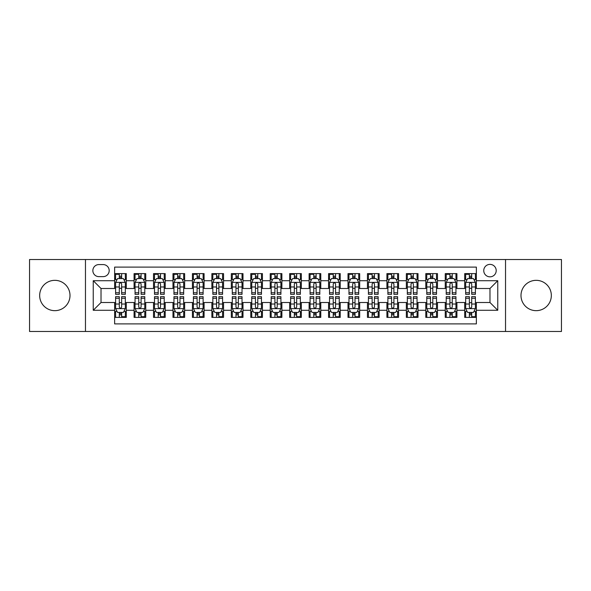 <?xml version="1.0" encoding="UTF-8"?>
<svg xmlns="http://www.w3.org/2000/svg" width="591" height="591" viewBox="0 0 591 591"><rect width="100%" height="100%" fill="white"/><g stroke="black" fill="none" stroke-linecap="round" stroke-linejoin="round"><path stroke-width="0.89" d="M536.17 280.333A15.167 15.167 0 0 0 520.996 295.5A15.167 15.167 0 0 0 536.17 310.667A15.167 15.167 0 0 0 551.337 295.5A15.167 15.167 0 0 0 536.17 280.333M54.83 280.333A15.167 15.167 0 0 0 39.663 295.5A15.167 15.167 0 0 0 54.83 310.667A15.167 15.167 0 0 0 70.004 295.5A15.167 15.167 0 0 0 54.83 280.333M489.976 264.384A6.22 6.22 0 0 0 483.756 270.604A6.22 6.22 0 0 0 489.976 276.832A6.22 6.22 0 0 0 496.204 270.604A6.22 6.22 0 0 0 489.976 264.384M505.534 331.477L561.45 331.477L561.45 259.523L505.534 259.523L505.534 331.477L85.466 331.477L85.466 259.523L29.55 259.523L29.55 331.477L85.466 331.477M476.368 273.618L464.696 273.618L464.696 280.718L456.917 280.718L456.917 288.497L464.696 288.497L464.696 280.718M456.917 280.718L456.917 273.618L445.252 273.618L445.252 280.718L437.473 280.718L437.473 288.497L445.252 288.497L445.252 280.718M437.473 280.718L437.473 273.618L425.801 273.618L425.801 280.718L418.022 280.718L418.022 288.497L425.801 288.497L425.801 280.718M418.022 280.718L418.022 273.618L406.349 273.618L406.349 280.718L398.57 280.718L398.57 288.497L406.349 288.497L406.349 280.718M398.57 280.718L398.57 273.618L386.906 273.618L386.906 280.718L379.127 280.718L379.127 288.497L386.906 288.497L386.906 280.718M379.127 280.718L379.127 273.618L367.454 273.618L367.454 280.718L359.675 280.718L359.675 288.497L367.454 288.497L367.454 280.718M359.675 280.718L359.675 273.618L348.01 273.618L348.01 280.718L340.231 280.718L340.231 288.497L348.01 288.497L348.01 280.718M340.231 280.718L340.231 273.618L328.559 273.618L328.559 280.718L320.78 280.718L320.78 288.497L328.559 288.497L328.559 280.718M320.78 280.718L320.78 273.618L309.115 273.618L309.115 280.718L301.336 280.718L301.336 288.497L309.115 288.497L309.115 280.718M301.336 280.718L301.336 273.618L289.664 273.618L289.664 280.718L281.885 280.718L281.885 288.497L289.664 288.497L289.664 280.718M281.885 280.718L281.885 273.618L270.22 273.618L270.22 280.718L262.441 280.718L262.441 288.497L270.22 288.497L270.22 280.718M262.441 280.718L262.441 273.618L250.769 273.618L250.769 280.718L242.99 280.718L242.99 288.497L250.769 288.497L250.769 280.718M242.99 280.718L242.99 273.618L231.325 273.618L231.325 280.718L223.546 280.718L223.546 288.497L231.325 288.497L231.325 280.718M223.546 280.718L223.546 273.618L211.874 273.618L211.874 280.718L204.094 280.718L204.094 288.497L211.874 288.497L211.874 280.718M204.094 280.718L204.094 273.618L192.43 273.618L192.43 280.718L184.651 280.718L184.651 288.497L192.43 288.497L192.43 280.718M184.651 280.718L184.651 273.618L172.978 273.618L172.978 280.718L165.199 280.718L165.199 288.497L172.978 288.497L172.978 280.718M165.199 280.718L165.199 273.618L153.527 273.618L153.527 280.718L145.748 280.718L145.748 288.497L153.527 288.497L153.527 280.718M145.748 280.718L145.748 273.618L134.083 273.618L134.083 288.497L126.304 288.497L126.304 273.618L114.632 273.618M114.632 317.382L126.304 317.382L126.304 302.503L134.083 302.503L134.083 317.382L145.748 317.382L145.748 302.503L153.527 302.503L153.527 310.282L145.748 310.282M153.527 310.282L153.527 317.382L165.199 317.382L165.199 302.503L172.978 302.503L172.978 310.282L165.199 310.282M172.978 310.282L172.978 317.382L184.651 317.382L184.651 302.503L192.43 302.503L192.43 310.282L184.651 310.282M192.43 310.282L192.43 317.382L204.094 317.382L204.094 302.503L211.874 302.503L211.874 310.282L204.094 310.282M211.874 310.282L211.874 317.382L223.546 317.382L223.546 302.503L231.325 302.503L231.325 310.282L223.546 310.282M231.325 310.282L231.325 317.382L242.99 317.382L242.99 302.503L250.769 302.503L250.769 310.282L242.99 310.282M250.769 310.282L250.769 317.382L262.441 317.382L262.441 302.503L270.22 302.503L270.22 310.282L262.441 310.282M270.22 310.282L270.22 317.382L281.885 317.382L281.885 302.503L289.664 302.503L289.664 310.282L281.885 310.282M289.664 310.282L289.664 317.382L301.336 317.382L301.336 302.503L309.115 302.503L309.115 310.282L301.336 310.282M309.115 310.282L309.115 317.382L320.78 317.382L320.78 302.503L328.559 302.503L328.559 310.282L320.78 310.282M328.559 310.282L328.559 317.382L340.231 317.382L340.231 302.503L348.01 302.503L348.01 310.282L340.231 310.282M348.01 310.282L348.01 317.382L359.675 317.382L359.675 302.503L367.454 302.503L367.454 310.282L359.675 310.282M367.454 310.282L367.454 317.382L379.127 317.382L379.127 302.503L386.906 302.503L386.906 310.282L379.127 310.282M386.906 310.282L386.906 317.382L398.57 317.382L398.57 302.503L406.349 302.503L406.349 310.282L398.57 310.282M406.349 310.282L406.349 317.382L418.022 317.382L418.022 302.503L425.801 302.503L425.801 310.282L418.022 310.282M425.801 310.282L425.801 317.382L437.473 317.382L437.473 302.503L445.252 302.503L445.252 310.282L437.473 310.282M445.252 310.282L445.252 317.382L456.917 317.382L456.917 302.503L464.696 302.503L464.696 310.282L456.917 310.282M98.882 276.632L103.159 276.632A6.028 6.028 0 0 0 109.187 270.604A6.028 6.028 0 0 0 103.159 264.576L98.882 264.576A6.028 6.028 0 0 0 92.853 270.604A6.028 6.028 0 0 0 98.882 276.632M505.534 259.523L85.466 259.523M476.368 280.718L476.368 267.102L114.632 267.102L114.632 288.497L101.024 288.497L101.024 302.503L114.632 302.503L114.632 323.898L476.368 323.898L476.368 302.503L489.976 302.503L489.976 288.497L476.368 288.497L476.368 280.718L497.755 280.718L497.755 310.282L476.368 310.282M114.632 310.282L93.245 310.282L93.245 280.718L114.632 280.718M464.696 310.282L464.696 317.382L476.368 317.382M114.632 278.487L115.607 278.487M119.301 278.487L121.635 278.487M125.329 278.487L126.304 278.487M114.632 288.305L115.607 288.305M119.301 288.305L121.635 288.305M125.329 288.305L126.304 288.305M114.632 302.695L115.607 302.695M119.301 302.695L121.635 302.695M125.329 302.695L126.304 302.695M114.632 312.513L115.607 312.513M119.301 312.513L121.635 312.513M125.329 312.513L126.304 312.513M134.083 288.305L135.058 288.305M138.752 288.305L141.086 288.305M144.78 288.305L145.748 288.305M134.083 278.487L135.058 278.487M138.752 278.487L141.086 278.487M144.78 278.487L145.748 278.487M134.083 302.695L135.058 302.695M138.752 302.695L141.086 302.695M144.78 302.695L145.748 302.695M134.083 312.513L135.058 312.513M138.752 312.513L141.086 312.513M144.78 312.513L145.748 312.513M153.527 302.695L154.502 302.695M158.196 302.695L160.53 302.695M164.224 302.695L165.199 302.695M153.527 312.513L154.502 312.513M158.196 312.513L160.53 312.513M164.224 312.513L165.199 312.513M153.527 278.487L154.502 278.487M158.196 278.487L160.53 278.487M164.224 278.487L165.199 278.487M153.527 288.305L154.502 288.305M158.196 288.305L160.53 288.305M164.224 288.305L165.199 288.305M172.978 302.695L173.953 302.695M177.647 302.695L179.982 302.695M183.675 302.695L184.651 302.695M172.978 312.513L173.953 312.513M177.647 312.513L179.982 312.513M183.675 312.513L184.651 312.513M172.978 278.487L173.953 278.487M177.647 278.487L179.982 278.487M183.675 278.487L184.651 278.487M172.978 288.305L173.953 288.305M177.647 288.305L179.982 288.305M183.675 288.305L184.651 288.305M192.43 302.695L193.397 302.695M197.091 302.695L199.426 302.695M203.119 302.695L204.094 302.695M192.43 312.513L193.397 312.513M197.091 312.513L199.426 312.513M203.119 312.513L204.094 312.513M192.43 278.487L193.397 278.487M197.091 278.487L199.426 278.487M203.119 278.487L204.094 278.487M192.43 288.305L193.397 288.305M197.091 288.305L199.426 288.305M203.119 288.305L204.094 288.305M211.874 302.695L212.849 302.695M216.542 302.695L218.877 302.695M222.571 302.695L223.546 302.695M211.874 312.513L212.849 312.513M216.542 312.513L218.877 312.513M222.571 312.513L223.546 312.513M211.874 278.487L212.849 278.487M216.542 278.487L218.877 278.487M222.571 278.487L223.546 278.487M211.874 288.305L212.849 288.305M216.542 288.305L218.877 288.305M222.571 288.305L223.546 288.305M231.325 302.695L232.293 302.695M235.986 302.695L238.321 302.695M242.022 302.695L242.99 302.695M231.325 312.513L232.293 312.513M235.986 312.513L238.321 312.513M242.022 312.513L242.99 312.513M231.325 278.487L232.293 278.487M235.986 278.487L238.321 278.487M242.022 278.487L242.99 278.487M231.325 288.305L232.293 288.305M235.986 288.305L238.321 288.305M242.022 288.305L242.99 288.305M250.769 302.695L251.744 302.695M255.438 302.695L257.772 302.695M261.466 302.695L262.441 302.695M250.769 312.513L251.744 312.513M255.438 312.513L257.772 312.513M261.466 312.513L262.441 312.513M250.769 278.487L251.744 278.487M255.438 278.487L257.772 278.487M261.466 278.487L262.441 278.487M250.769 288.305L251.744 288.305M255.438 288.305L257.772 288.305M261.466 288.305L262.441 288.305M270.22 302.695L271.188 302.695M274.889 302.695L277.216 302.695M280.917 302.695L281.885 302.695M270.22 312.513L271.188 312.513M274.889 312.513L277.216 312.513M280.917 312.513L281.885 312.513M270.22 278.487L271.188 278.487M274.889 278.487L277.216 278.487M280.917 278.487L281.885 278.487M270.22 288.305L271.188 288.305M274.889 288.305L277.216 288.305M280.917 288.305L281.885 288.305M289.664 302.695L290.639 302.695M294.333 302.695L296.667 302.695M300.361 302.695L301.336 302.695M289.664 312.513L290.639 312.513M294.333 312.513L296.667 312.513M300.361 312.513L301.336 312.513M289.664 278.487L290.639 278.487M294.333 278.487L296.667 278.487M300.361 278.487L301.336 278.487M289.664 288.305L290.639 288.305M294.333 288.305L296.667 288.305M300.361 288.305L301.336 288.305M309.115 302.695L310.083 302.695M313.784 302.695L316.111 302.695M319.812 302.695L320.78 302.695M309.115 312.513L310.083 312.513M313.784 312.513L316.111 312.513M319.812 312.513L320.78 312.513M309.115 278.487L310.083 278.487M313.784 278.487L316.111 278.487M319.812 278.487L320.78 278.487M309.115 288.305L310.083 288.305M313.784 288.305L316.111 288.305M319.812 288.305L320.78 288.305M328.559 302.695L329.534 302.695M333.228 302.695L335.562 302.695M339.256 302.695L340.231 302.695M328.559 312.513L329.534 312.513M333.228 312.513L335.562 312.513M339.256 312.513L340.231 312.513M328.559 278.487L329.534 278.487M333.228 278.487L335.562 278.487M339.256 278.487L340.231 278.487M328.559 288.305L329.534 288.305M333.228 288.305L335.562 288.305M339.256 288.305L340.231 288.305M348.01 302.695L348.978 302.695M352.679 302.695L355.014 302.695M358.707 302.695L359.675 302.695M348.01 312.513L348.978 312.513M352.679 312.513L355.014 312.513M358.707 312.513L359.675 312.513M348.01 278.487L348.978 278.487M352.679 278.487L355.014 278.487M358.707 278.487L359.675 278.487M348.01 288.305L348.978 288.305M352.679 288.305L355.014 288.305M358.707 288.305L359.675 288.305M367.454 302.695L368.429 302.695M372.123 302.695L374.458 302.695M378.151 302.695L379.127 302.695M367.454 312.513L368.429 312.513M372.123 312.513L374.458 312.513M378.151 312.513L379.127 312.513M367.454 278.487L368.429 278.487M372.123 278.487L374.458 278.487M378.151 278.487L379.127 278.487M367.454 288.305L368.429 288.305M372.123 288.305L374.458 288.305M378.151 288.305L379.127 288.305M386.906 302.695L387.881 302.695M391.574 302.695L393.909 302.695M397.603 302.695L398.57 302.695M386.906 312.513L387.881 312.513M391.574 312.513L393.909 312.513M397.603 312.513L398.57 312.513M386.906 278.487L387.881 278.487M391.574 278.487L393.909 278.487M397.603 278.487L398.57 278.487M386.906 288.305L387.881 288.305M391.574 288.305L393.909 288.305M397.603 288.305L398.57 288.305M406.349 302.695L407.325 302.695M411.018 302.695L413.353 302.695M417.047 302.695L418.022 302.695M406.349 312.513L407.325 312.513M411.018 312.513L413.353 312.513M417.047 312.513L418.022 312.513M406.349 278.487L407.325 278.487M411.018 278.487L413.353 278.487M417.047 278.487L418.022 278.487M406.349 288.305L407.325 288.305M411.018 288.305L413.353 288.305M417.047 288.305L418.022 288.305M425.801 302.695L426.776 302.695M430.47 302.695L432.804 302.695M436.498 302.695L437.473 302.695M425.801 312.513L426.776 312.513M430.47 312.513L432.804 312.513M436.498 312.513L437.473 312.513M425.801 278.487L426.776 278.487M430.47 278.487L432.804 278.487M436.498 278.487L437.473 278.487M425.801 288.305L426.776 288.305M430.47 288.305L432.804 288.305M436.498 288.305L437.473 288.305M445.252 302.695L446.22 302.695M449.914 302.695L452.248 302.695M455.942 302.695L456.917 302.695M445.252 312.513L446.22 312.513M449.914 312.513L452.248 312.513M455.942 312.513L456.917 312.513M445.252 278.487L446.22 278.487M449.914 278.487L452.248 278.487M455.942 278.487L456.917 278.487M445.252 288.305L446.22 288.305M449.914 288.305L452.248 288.305M455.942 288.305L456.917 288.305M464.696 302.695L465.671 302.695M469.365 302.695L471.699 302.695M475.393 302.695L476.368 302.695M464.696 312.513L465.671 312.513M469.365 312.513L471.699 312.513M475.393 312.513L476.368 312.513M464.696 278.487L465.671 278.487M469.365 278.487L471.699 278.487M475.393 278.487L476.368 278.487M464.696 288.305L465.671 288.305M469.365 288.305L471.699 288.305M475.393 288.305L476.368 288.305M101.024 288.497L93.245 280.718M101.024 302.503L93.245 310.282M497.755 280.718L489.976 288.497M497.755 310.282L489.976 302.503M121.635 273.618L121.635 278.583L121.635 276.152L119.301 276.152M125.329 292.752L121.635 292.752L121.635 294.333L125.329 294.333L125.329 282.468L123.386 278.583L117.55 278.583L115.607 282.468L115.607 294.333L119.301 294.333L119.301 292.752L115.607 292.752M117.018 279.654L115.607 279.654L115.607 273.618M115.607 279.691L115.607 276.152M125.329 279.691L125.329 276.152M123.918 279.654L125.329 279.654L125.329 273.618M119.301 278.583L119.301 273.618M121.635 292.752L121.635 283.931C120.859 282.432 120.084 282.432 119.301 283.931L119.301 290.491M115.607 286.975L119.301 286.975L119.301 292.752M116.08 274.305L119.301 274.305M119.301 317.382L119.301 312.417L119.301 314.848L121.635 314.848M115.607 298.248L119.301 298.248L119.301 296.667L115.607 296.667L115.607 308.532L117.55 312.417L123.386 312.417L125.329 308.532L125.329 296.667L121.635 296.667L121.635 298.248L125.329 298.248M123.918 311.346L125.329 311.346L125.329 317.382M125.329 311.309L125.329 314.848M115.607 311.309L115.607 314.848M117.018 311.346L115.607 311.346L115.607 317.382M121.635 312.417L121.635 317.382M119.301 298.248L119.301 307.069C120.076 308.568 120.859 308.568 121.635 307.069L121.635 300.509M125.329 304.025L121.635 304.025L121.635 298.248M124.864 316.695L121.635 316.695M141.086 273.618L141.086 278.583L141.086 276.152L138.752 276.152M144.78 292.752L141.086 292.752L141.086 294.333L144.78 294.333L144.78 282.468L142.837 278.583L137.001 278.583L135.058 282.468L135.058 294.333L138.752 294.333L138.752 292.752L135.058 292.752M136.462 279.654L135.058 279.654L135.058 273.618M135.058 279.691L135.058 276.152M144.78 279.691L144.78 276.152M143.369 279.654L144.78 279.654L144.78 273.618M138.752 278.583L138.752 273.618M141.086 292.752L141.086 283.931C140.303 282.432 139.528 282.432 138.752 283.931L138.752 290.491M135.058 286.975L138.752 286.975L138.752 292.752M135.524 274.305L138.752 274.305M160.53 273.618L160.53 278.583L160.53 276.152L158.196 276.152M164.224 292.752L160.53 292.752L160.53 294.333L164.224 294.333L164.224 282.468L162.281 278.583L156.445 278.583L154.502 282.468L154.502 294.333L158.196 294.333L158.196 292.752L154.502 292.752M155.913 279.654L154.502 279.654L154.502 273.618M154.502 279.691L154.502 276.152M164.224 279.691L164.224 276.152M162.821 279.654L164.224 279.654L164.224 273.618M158.196 278.583L158.196 273.618M160.53 292.752L160.53 283.931C159.755 282.432 158.979 282.432 158.196 283.931L158.196 290.491M154.502 286.975L158.196 286.975L158.196 292.752M154.975 274.305L158.196 274.305M179.982 273.618L179.982 278.583L179.982 276.152L177.647 276.152M183.675 292.752L179.982 292.752L179.982 294.333L183.675 294.333L183.675 282.468L181.733 278.583L175.896 278.583L173.953 282.468L173.953 294.333L177.647 294.333L177.647 292.752L173.953 292.752M175.357 279.654L173.953 279.654L173.953 273.618M173.953 279.691L173.953 276.152M183.675 279.691L183.675 276.152M182.264 279.654L183.675 279.654L183.675 273.618M177.647 278.583L177.647 273.618M179.982 292.752L179.982 283.931C179.206 282.432 178.423 282.432 177.647 283.931L177.647 290.491M173.953 286.975L177.647 286.975L177.647 292.752M174.419 274.305L177.647 274.305M199.426 273.618L199.426 278.583L199.426 276.152L197.091 276.152M203.119 292.752L199.426 292.752L199.426 294.333L203.119 294.333L203.119 282.468L201.176 278.583L195.34 278.583L193.397 282.468L193.397 294.333L197.091 294.333L197.091 292.752L193.397 292.752M194.808 279.654L193.397 279.654L193.397 273.618M193.397 279.691L193.397 276.152M203.119 279.691L203.119 276.152M201.716 279.654L203.119 279.654L203.119 273.618M197.091 278.583L197.091 273.618M199.426 292.752L199.426 283.931C198.65 282.432 197.874 282.432 197.091 283.931L197.091 290.491M193.397 286.975L197.091 286.975L197.091 292.752M193.87 274.305L197.091 274.305M138.752 317.382L138.752 312.417L138.752 314.848L141.086 314.848M135.058 298.248L138.752 298.248L138.752 296.667L135.058 296.667L135.058 308.532L137.001 312.417L142.837 312.417L144.78 308.532L144.78 296.667L141.086 296.667L141.086 298.248L144.78 298.248M143.369 311.346L144.78 311.346L144.78 317.382M144.78 311.309L144.78 314.848M135.058 311.309L135.058 314.848M136.462 311.346L135.058 311.346L135.058 317.382M141.086 312.417L141.086 317.382M138.752 298.248L138.752 307.069C139.528 308.568 140.303 308.568 141.086 307.069L141.086 300.509M144.78 304.025L141.086 304.025L141.086 298.248M144.307 316.695L141.086 316.695M158.196 317.382L158.196 312.417L158.196 314.848L160.53 314.848M154.502 298.248L158.196 298.248L158.196 296.667L154.502 296.667L154.502 308.532L156.445 312.417L162.281 312.417L164.224 308.532L164.224 296.667L160.53 296.667L160.53 298.248L164.224 298.248M162.821 311.346L164.224 311.346L164.224 317.382M164.224 311.309L164.224 314.848M154.502 311.309L154.502 314.848M155.913 311.346L154.502 311.346L154.502 317.382M160.53 312.417L160.53 317.382M158.196 298.248L158.196 307.069C158.972 308.568 159.755 308.568 160.53 307.069L160.53 300.509M164.224 304.025L160.53 304.025L160.53 298.248M163.759 316.695L160.53 316.695M177.647 317.382L177.647 312.417L177.647 314.848L179.982 314.848M173.953 298.248L177.647 298.248L177.647 296.667L173.953 296.667L173.953 308.532L175.896 312.417L181.733 312.417L183.675 308.532L183.675 296.667L179.982 296.667L179.982 298.248L183.675 298.248M182.264 311.346L183.675 311.346L183.675 317.382M183.675 311.309L183.675 314.848M173.953 311.309L173.953 314.848M175.357 311.346L173.953 311.346L173.953 317.382M179.982 312.417L179.982 317.382M177.647 298.248L177.647 307.069C178.423 308.568 179.199 308.568 179.982 307.069L179.982 300.509M183.675 304.025L179.982 304.025L179.982 298.248M183.203 316.695L179.982 316.695M197.091 317.382L197.091 312.417L197.091 314.848L199.426 314.848M193.397 298.248L197.091 298.248L197.091 296.667L193.397 296.667L193.397 308.532L195.34 312.417L201.176 312.417L203.119 308.532L203.119 296.667L199.426 296.667L199.426 298.248L203.119 298.248M201.716 311.346L203.119 311.346L203.119 317.382M203.119 311.309L203.119 314.848M193.397 311.309L193.397 314.848M194.808 311.346L193.397 311.346L193.397 317.382M199.426 312.417L199.426 317.382M197.091 298.248L197.091 307.069C197.874 308.568 198.65 308.568 199.426 307.069L199.426 300.509M203.119 304.025L199.426 304.025L199.426 298.248M202.654 316.695L199.426 316.695M218.877 273.618L218.877 278.583L218.877 276.152L216.542 276.152M222.571 292.752L218.877 292.752L218.877 294.333L222.571 294.333L222.571 282.468L220.628 278.583L214.792 278.583L212.849 282.468L212.849 294.333L216.542 294.333L216.542 292.752L212.849 292.752M214.26 279.654L212.849 279.654L212.849 273.618M212.849 279.691L212.849 276.152M222.571 279.691L222.571 276.152M221.16 279.654L222.571 279.654L222.571 273.618M216.542 278.583L216.542 273.618M218.877 292.752L218.877 283.931C218.101 282.432 217.318 282.432 216.542 283.931L216.542 290.491M212.849 286.975L216.542 286.975L216.542 292.752M213.314 274.305L216.542 274.305M216.542 317.382L216.542 312.417L216.542 314.848L218.877 314.848M212.849 298.248L216.542 298.248L216.542 296.667L212.849 296.667L212.849 308.532L214.792 312.417L220.628 312.417L222.571 308.532L222.571 296.667L218.877 296.667L218.877 298.248L222.571 298.248M221.16 311.346L222.571 311.346L222.571 317.382M222.571 311.309L222.571 314.848M212.849 311.309L212.849 314.848M214.26 311.346L212.849 311.346L212.849 317.382M218.877 312.417L218.877 317.382M216.542 298.248L216.542 307.069C217.318 308.568 218.094 308.568 218.877 307.069L218.877 300.509M222.571 304.025L218.877 304.025L218.877 298.248M222.098 316.695L218.877 316.695M238.321 273.618L238.321 278.583L238.321 276.152L235.986 276.152M242.022 292.752L238.321 292.752L238.321 294.333L242.022 294.333L242.022 282.468L240.072 278.583L234.235 278.583L232.293 282.468L232.293 294.333L235.986 294.333L235.986 292.752L232.293 292.752M233.704 279.654L232.293 279.654L232.293 273.618M232.293 279.691L232.293 276.152M242.022 279.691L242.022 276.152M240.611 279.654L242.022 279.654L242.022 273.618M235.986 278.583L235.986 273.618M238.321 292.752L238.321 283.931C237.545 282.432 236.769 282.432 235.986 283.931L235.986 290.491M232.293 286.975L235.986 286.975L235.986 292.752M232.765 274.305L235.986 274.305M235.986 317.382L235.986 312.417L235.986 314.848L238.321 314.848M232.293 298.248L235.986 298.248L235.986 296.667L232.293 296.667L232.293 308.532L234.235 312.417L240.072 312.417L242.022 308.532L242.022 296.667L238.321 296.667L238.321 298.248L242.022 298.248M240.611 311.346L242.022 311.346L242.022 317.382M242.022 311.309L242.022 314.848M232.293 311.309L232.293 314.848M233.704 311.346L232.293 311.346L232.293 317.382M238.321 312.417L238.321 317.382M235.986 298.248L235.986 307.069C236.769 308.568 237.545 308.568 238.321 307.069L238.321 300.509M242.022 304.025L238.321 304.025L238.321 298.248M241.549 316.695L238.321 316.695M257.772 273.618L257.772 278.583L257.772 276.152L255.438 276.152M261.466 292.752L257.772 292.752L257.772 294.333L261.466 294.333L261.466 282.468L259.523 278.583L253.687 278.583L251.744 282.468L251.744 294.333L255.438 294.333L255.438 292.752L251.744 292.752M253.155 279.654L251.744 279.654L251.744 273.618M251.744 279.691L251.744 276.152M261.466 279.691L261.466 276.152M260.055 279.654L261.466 279.654L261.466 273.618M255.438 278.583L255.438 273.618M257.772 292.752L257.772 283.931C256.996 282.432 256.213 282.432 255.438 283.931L255.438 290.491M251.744 286.975L255.438 286.975L255.438 292.752M252.209 274.305L255.438 274.305M255.438 317.382L255.438 312.417L255.438 314.848L257.772 314.848M251.744 298.248L255.438 298.248L255.438 296.667L251.744 296.667L251.744 308.532L253.687 312.417L259.523 312.417L261.466 308.532L261.466 296.667L257.772 296.667L257.772 298.248L261.466 298.248M260.055 311.346L261.466 311.346L261.466 317.382M261.466 311.309L261.466 314.848M251.744 311.309L251.744 314.848M253.155 311.346L251.744 311.346L251.744 317.382M257.772 312.417L257.772 317.382M255.438 298.248L255.438 307.069C256.213 308.568 256.989 308.568 257.772 307.069L257.772 300.509M261.466 304.025L257.772 304.025L257.772 298.248M260.993 316.695L257.772 316.695M277.216 273.618L277.216 278.583L277.216 276.152L274.889 276.152M280.917 292.752L277.216 292.752L277.216 294.333L280.917 294.333L280.917 282.468L278.967 278.583L273.138 278.583L271.188 282.468L271.188 294.333L274.889 294.333L274.889 292.752L271.188 292.752M272.599 279.654L271.188 279.654L271.188 273.618M271.188 279.691L271.188 276.152M280.917 279.691L280.917 276.152M279.506 279.654L280.917 279.654L280.917 273.618M274.889 278.583L274.889 273.618M277.216 292.752L277.216 283.931C276.44 282.432 275.665 282.432 274.889 283.931L274.889 290.491M271.188 286.975L274.889 286.975L274.889 292.752M271.661 274.305L274.889 274.305M274.889 317.382L274.889 312.417L274.889 314.848L277.216 314.848M271.188 298.248L274.889 298.248L274.889 296.667L271.188 296.667L271.188 308.532L273.138 312.417L278.967 312.417L280.917 308.532L280.917 296.667L277.216 296.667L277.216 298.248L280.917 298.248M279.506 311.346L280.917 311.346L280.917 317.382M280.917 311.309L280.917 314.848M271.188 311.309L271.188 314.848M272.599 311.346L271.188 311.346L271.188 317.382M277.216 312.417L277.216 317.382M274.889 298.248L274.889 307.069C275.665 308.568 276.44 308.568 277.216 307.069L277.216 300.509M280.917 304.025L277.216 304.025L277.216 298.248M280.444 316.695L277.216 316.695M296.667 273.618L296.667 278.583L296.667 276.152L294.333 276.152M300.361 292.752L296.667 292.752L296.667 294.333L300.361 294.333L300.361 282.468L298.418 278.583L292.582 278.583L290.639 282.468L290.639 294.333L294.333 294.333L294.333 292.752L290.639 292.752M292.05 279.654L290.639 279.654L290.639 273.618M290.639 279.691L290.639 276.152M300.361 279.691L300.361 276.152M298.95 279.654L300.361 279.654L300.361 273.618M294.333 278.583L294.333 273.618M296.667 292.752L296.667 283.931C295.892 282.432 295.108 282.432 294.333 283.931L294.333 290.491M290.639 286.975L294.333 286.975L294.333 292.752M291.104 274.305L294.333 274.305M294.333 317.382L294.333 312.417L294.333 314.848L296.667 314.848M290.639 298.248L294.333 298.248L294.333 296.667L290.639 296.667L290.639 308.532L292.582 312.417L298.418 312.417L300.361 308.532L300.361 296.667L296.667 296.667L296.667 298.248L300.361 298.248M298.95 311.346L300.361 311.346L300.361 317.382M300.361 311.309L300.361 314.848M290.639 311.309L290.639 314.848M292.05 311.346L290.639 311.346L290.639 317.382M296.667 312.417L296.667 317.382M294.333 298.248L294.333 307.069C295.108 308.568 295.892 308.568 296.667 307.069L296.667 300.509M300.361 304.025L296.667 304.025L296.667 298.248M299.896 316.695L296.667 316.695M316.111 273.618L316.111 278.583L316.111 276.152L313.784 276.152M319.812 292.752L316.111 292.752L316.111 294.333L319.812 294.333L319.812 282.468L317.862 278.583L312.033 278.583L310.083 282.468L310.083 294.333L313.784 294.333L313.784 292.752L310.083 292.752M311.494 279.654L310.083 279.654L310.083 273.618M310.083 279.691L310.083 276.152M319.812 279.691L319.812 276.152M318.401 279.654L319.812 279.654L319.812 273.618M313.784 278.583L313.784 273.618M316.111 292.752L316.111 283.931C315.335 282.432 314.56 282.432 313.784 283.931L313.784 290.491M310.083 286.975L313.784 286.975L313.784 292.752M310.556 274.305L313.784 274.305M313.784 317.382L313.784 312.417L313.784 314.848L316.111 314.848M310.083 298.248L313.784 298.248L313.784 296.667L310.083 296.667L310.083 308.532L312.033 312.417L317.862 312.417L319.812 308.532L319.812 296.667L316.111 296.667L316.111 298.248L319.812 298.248M318.401 311.346L319.812 311.346L319.812 317.382M319.812 311.309L319.812 314.848M310.083 311.309L310.083 314.848M311.494 311.346L310.083 311.346L310.083 317.382M316.111 312.417L316.111 317.382M313.784 298.248L313.784 307.069C314.56 308.568 315.335 308.568 316.111 307.069L316.111 300.509M319.812 304.025L316.111 304.025L316.111 298.248M319.339 316.695L316.111 316.695M335.562 273.618L335.562 278.583L335.562 276.152L333.228 276.152M339.256 292.752L335.562 292.752L335.562 294.333L339.256 294.333L339.256 282.468L337.313 278.583L331.477 278.583L329.534 282.468L329.534 294.333L333.228 294.333L333.228 292.752L329.534 292.752M330.945 279.654L329.534 279.654L329.534 273.618M329.534 279.691L329.534 276.152M339.256 279.691L339.256 276.152M337.845 279.654L339.256 279.654L339.256 273.618M333.228 278.583L333.228 273.618M335.562 292.752L335.562 283.931C334.787 282.432 334.011 282.432 333.228 283.931L333.228 290.491M329.534 286.975L333.228 286.975L333.228 292.752M330.007 274.305L333.228 274.305M333.228 317.382L333.228 312.417L333.228 314.848L335.562 314.848M329.534 298.248L333.228 298.248L333.228 296.667L329.534 296.667L329.534 308.532L331.477 312.417L337.313 312.417L339.256 308.532L339.256 296.667L335.562 296.667L335.562 298.248L339.256 298.248M337.845 311.346L339.256 311.346L339.256 317.382M339.256 311.309L339.256 314.848M329.534 311.309L329.534 314.848M330.945 311.346L329.534 311.346L329.534 317.382M335.562 312.417L335.562 317.382M333.228 298.248L333.228 307.069C334.004 308.568 334.787 308.568 335.562 307.069L335.562 300.509M339.256 304.025L335.562 304.025L335.562 298.248M338.791 316.695L335.562 316.695M355.014 273.618L355.014 278.583L355.014 276.152L352.679 276.152M358.707 292.752L355.014 292.752L355.014 294.333L358.707 294.333L358.707 282.468L356.765 278.583L350.928 278.583L348.978 282.468L348.978 294.333L352.679 294.333L352.679 292.752L348.978 292.752M350.389 279.654L348.978 279.654L348.978 273.618M348.978 279.691L348.978 276.152M358.707 279.691L358.707 276.152M357.296 279.654L358.707 279.654L358.707 273.618M352.679 278.583L352.679 273.618M355.014 292.752L355.014 283.931C354.231 282.432 353.455 282.432 352.679 283.931L352.679 290.491M348.978 286.975L352.679 286.975L352.679 292.752M349.451 274.305L352.679 274.305M352.679 317.382L352.679 312.417L352.679 314.848L355.014 314.848M348.978 298.248L352.679 298.248L352.679 296.667L348.978 296.667L348.978 308.532L350.928 312.417L356.765 312.417L358.707 308.532L358.707 296.667L355.014 296.667L355.014 298.248L358.707 298.248M357.296 311.346L358.707 311.346L358.707 317.382M358.707 311.309L358.707 314.848M348.978 311.309L348.978 314.848M350.389 311.346L348.978 311.346L348.978 317.382M355.014 312.417L355.014 317.382M352.679 298.248L352.679 307.069C353.455 308.568 354.231 308.568 355.014 307.069L355.014 300.509M358.707 304.025L355.014 304.025L355.014 298.248M358.235 316.695L355.014 316.695M372.123 317.382L372.123 312.417L372.123 314.848L374.458 314.848M368.429 298.248L372.123 298.248L372.123 296.667L368.429 296.667L368.429 308.532L370.372 312.417L376.208 312.417L378.151 308.532L378.151 296.667L374.458 296.667L374.458 298.248L378.151 298.248M376.74 311.346L378.151 311.346L378.151 317.382M378.151 311.309L378.151 314.848M368.429 311.309L368.429 314.848M369.84 311.346L368.429 311.346L368.429 317.382M374.458 312.417L374.458 317.382M372.123 298.248L372.123 307.069C372.899 308.568 373.682 308.568 374.458 307.069L374.458 300.509M378.151 304.025L374.458 304.025L374.458 298.248M377.686 316.695L374.458 316.695M391.574 317.382L391.574 312.417L391.574 314.848L393.909 314.848M387.881 298.248L391.574 298.248L391.574 296.667L387.881 296.667L387.881 308.532L389.824 312.417L395.66 312.417L397.603 308.532L397.603 296.667L393.909 296.667L393.909 298.248L397.603 298.248M396.192 311.346L397.603 311.346L397.603 317.382M397.603 311.309L397.603 314.848M387.881 311.309L387.881 314.848M389.284 311.346L387.881 311.346L387.881 317.382M393.909 312.417L393.909 317.382M391.574 298.248L391.574 307.069C392.35 308.568 393.126 308.568 393.909 307.069L393.909 300.509M397.603 304.025L393.909 304.025L393.909 298.248M397.13 316.695L393.909 316.695M374.458 273.618L374.458 278.583L374.458 276.152L372.123 276.152M378.151 292.752L374.458 292.752L374.458 294.333L378.151 294.333L378.151 282.468L376.208 278.583L370.372 278.583L368.429 282.468L368.429 294.333L372.123 294.333L372.123 292.752L368.429 292.752M369.84 279.654L368.429 279.654L368.429 273.618M368.429 279.691L368.429 276.152M378.151 279.691L378.151 276.152M376.74 279.654L378.151 279.654L378.151 273.618M372.123 278.583L372.123 273.618M374.458 292.752L374.458 283.931C373.682 282.432 372.906 282.432 372.123 283.931L372.123 290.491M368.429 286.975L372.123 286.975L372.123 292.752M368.902 274.305L372.123 274.305M393.909 273.618L393.909 278.583L393.909 276.152L391.574 276.152M397.603 292.752L393.909 292.752L393.909 294.333L397.603 294.333L397.603 282.468L395.66 278.583L389.824 278.583L387.881 282.468L387.881 294.333L391.574 294.333L391.574 292.752L387.881 292.752M389.284 279.654L387.881 279.654L387.881 273.618M387.881 279.691L387.881 276.152M397.603 279.691L397.603 276.152M396.192 279.654L397.603 279.654L397.603 273.618M391.574 278.583L391.574 273.618M393.909 292.752L393.909 283.931C393.126 282.432 392.35 282.432 391.574 283.931L391.574 290.491M387.881 286.975L391.574 286.975L391.574 292.752M388.346 274.305L391.574 274.305M413.353 273.618L413.353 278.583L413.353 276.152L411.018 276.152M417.047 292.752L413.353 292.752L413.353 294.333L417.047 294.333L417.047 282.468L415.104 278.583L409.267 278.583L407.325 282.468L407.325 294.333L411.018 294.333L411.018 292.752L407.325 292.752M408.736 279.654L407.325 279.654L407.325 273.618M407.325 279.691L407.325 276.152M417.047 279.691L417.047 276.152M415.643 279.654L417.047 279.654L417.047 273.618M411.018 278.583L411.018 273.618M413.353 292.752L413.353 283.931C412.577 282.432 411.801 282.432 411.018 283.931L411.018 290.491M407.325 286.975L411.018 286.975L411.018 292.752M407.797 274.305L411.018 274.305M411.018 317.382L411.018 312.417L411.018 314.848L413.353 314.848M407.325 298.248L411.018 298.248L411.018 296.667L407.325 296.667L407.325 308.532L409.267 312.417L415.104 312.417L417.047 308.532L417.047 296.667L413.353 296.667L413.353 298.248L417.047 298.248M415.643 311.346L417.047 311.346L417.047 317.382M417.047 311.309L417.047 314.848M407.325 311.309L407.325 314.848M408.736 311.346L407.325 311.346L407.325 317.382M413.353 312.417L413.353 317.382M411.018 298.248L411.018 307.069C411.794 308.568 412.577 308.568 413.353 307.069L413.353 300.509M417.047 304.025L413.353 304.025L413.353 298.248M416.581 316.695L413.353 316.695M432.804 273.618L432.804 278.583L432.804 276.152L430.47 276.152M436.498 292.752L432.804 292.752L432.804 294.333L436.498 294.333L436.498 282.468L434.555 278.583L428.719 278.583L426.776 282.468L426.776 294.333L430.47 294.333L430.47 292.752L426.776 292.752M428.18 279.654L426.776 279.654L426.776 273.618M426.776 279.691L426.776 276.152M436.498 279.691L436.498 276.152M435.087 279.654L436.498 279.654L436.498 273.618M430.47 278.583L430.47 273.618M432.804 292.752L432.804 283.931C432.028 282.432 431.245 282.432 430.47 283.931L430.47 290.491M426.776 286.975L430.47 286.975L430.47 292.752M427.241 274.305L430.47 274.305M430.47 317.382L430.47 312.417L430.47 314.848L432.804 314.848M426.776 298.248L430.47 298.248L430.47 296.667L426.776 296.667L426.776 308.532L428.719 312.417L434.555 312.417L436.498 308.532L436.498 296.667L432.804 296.667L432.804 298.248L436.498 298.248M435.087 311.346L436.498 311.346L436.498 317.382M436.498 311.309L436.498 314.848M426.776 311.309L426.776 314.848M428.18 311.346L426.776 311.346L426.776 317.382M432.804 312.417L432.804 317.382M430.47 298.248L430.47 307.069C431.245 308.568 432.021 308.568 432.804 307.069L432.804 300.509M436.498 304.025L432.804 304.025L432.804 298.248M436.025 316.695L432.804 316.695M452.248 273.618L452.248 278.583L452.248 276.152L449.914 276.152M455.942 292.752L452.248 292.752L452.248 294.333L455.942 294.333L455.942 282.468L453.999 278.583L448.163 278.583L446.22 282.468L446.22 294.333L449.914 294.333L449.914 292.752L446.22 292.752M447.631 279.654L446.22 279.654L446.22 273.618M446.22 279.691L446.22 276.152M455.942 279.691L455.942 276.152M454.538 279.654L455.942 279.654L455.942 273.618M449.914 278.583L449.914 273.618M452.248 292.752L452.248 283.931C451.472 282.432 450.697 282.432 449.914 283.931L449.914 290.491M446.22 286.975L449.914 286.975L449.914 292.752M446.693 274.305L449.914 274.305M449.914 317.382L449.914 312.417L449.914 314.848L452.248 314.848M446.22 298.248L449.914 298.248L449.914 296.667L446.22 296.667L446.22 308.532L448.163 312.417L453.999 312.417L455.942 308.532L455.942 296.667L452.248 296.667L452.248 298.248L455.942 298.248M454.538 311.346L455.942 311.346L455.942 317.382M455.942 311.309L455.942 314.848M446.22 311.309L446.22 314.848M447.631 311.346L446.22 311.346L446.22 317.382M452.248 312.417L452.248 317.382M449.914 298.248L449.914 307.069C450.697 308.568 451.472 308.568 452.248 307.069L452.248 300.509M455.942 304.025L452.248 304.025L452.248 298.248M455.476 316.695L452.248 316.695M471.699 273.618L471.699 278.583L471.699 276.152L469.365 276.152M475.393 292.752L471.699 292.752L471.699 294.333L475.393 294.333L475.393 282.468L473.45 278.583L467.614 278.583L465.671 282.468L465.671 294.333L469.365 294.333L469.365 292.752L465.671 292.752M467.082 279.654L465.671 279.654L465.671 273.618M465.671 279.691L465.671 276.152M475.393 279.691L475.393 276.152M473.982 279.654L475.393 279.654L475.393 273.618M469.365 278.583L469.365 273.618M471.699 292.752L471.699 283.931C470.924 282.432 470.14 282.432 469.365 283.931L469.365 290.491M465.671 286.975L469.365 286.975L469.365 292.752M466.136 274.305L469.365 274.305M469.365 317.382L469.365 312.417L469.365 314.848L471.699 314.848M465.671 298.248L469.365 298.248L469.365 296.667L465.671 296.667L465.671 308.532L467.614 312.417L473.45 312.417L475.393 308.532L475.393 296.667L471.699 296.667L471.699 298.248L475.393 298.248M473.982 311.346L475.393 311.346L475.393 317.382M475.393 311.309L475.393 314.848M465.671 311.309L465.671 314.848M467.082 311.346L465.671 311.346L465.671 317.382M471.699 312.417L471.699 317.382M469.365 298.248L469.365 307.069C470.14 308.568 470.916 308.568 471.699 307.069L471.699 300.509M475.393 304.025L471.699 304.025L471.699 298.248M474.92 316.695L471.699 316.695M134.083 310.282L126.304 310.282M134.083 280.718L126.304 280.718M125.285 282.372L115.659 282.372M125.329 286.975L121.635 286.975M121.635 277.386L119.301 277.386M115.659 308.628L125.285 308.628M115.607 304.025L119.301 304.025M119.301 313.614L121.635 313.614M144.729 282.372L135.103 282.372M144.78 286.975L141.086 286.975M141.086 277.386L138.752 277.386M164.18 282.372L154.554 282.372M164.224 286.975L160.53 286.975M160.53 277.386L158.196 277.386M183.624 282.372L173.998 282.372M183.675 286.975L179.982 286.975M179.982 277.386L177.647 277.386M203.075 282.372L193.449 282.372M203.119 286.975L199.426 286.975M199.426 277.386L197.091 277.386M135.103 308.628L144.729 308.628M135.058 304.025L138.752 304.025M138.752 313.614L141.086 313.614M154.554 308.628L164.18 308.628M154.502 304.025L158.196 304.025M158.196 313.614L160.53 313.614M173.998 308.628L183.624 308.628M173.953 304.025L177.647 304.025M177.647 313.614L179.982 313.614M193.449 308.628L203.075 308.628M193.397 304.025L197.091 304.025M197.091 313.614L199.426 313.614M222.519 282.372L212.893 282.372M222.571 286.975L218.877 286.975M218.877 277.386L216.542 277.386M212.893 308.628L222.519 308.628M212.849 304.025L216.542 304.025M216.542 313.614L218.877 313.614M241.97 282.372L232.344 282.372M242.022 286.975L238.321 286.975M238.321 277.386L235.986 277.386M232.344 308.628L241.97 308.628M232.293 304.025L235.986 304.025M235.986 313.614L238.321 313.614M261.414 282.372L251.788 282.372M261.466 286.975L257.772 286.975M257.772 277.386L255.438 277.386M251.788 308.628L261.414 308.628M251.744 304.025L255.438 304.025M255.438 313.614L257.772 313.614M280.865 282.372L271.239 282.372M280.917 286.975L277.216 286.975M277.216 277.386L274.889 277.386M271.239 308.628L280.865 308.628M271.188 304.025L274.889 304.025M274.889 313.614L277.216 313.614M300.317 282.372L290.683 282.372M300.361 286.975L296.667 286.975M296.667 277.386L294.333 277.386M290.683 308.628L300.317 308.628M290.639 304.025L294.333 304.025M294.333 313.614L296.667 313.614M319.761 282.372L310.135 282.372M319.812 286.975L316.111 286.975M316.111 277.386L313.784 277.386M310.135 308.628L319.761 308.628M310.083 304.025L313.784 304.025M313.784 313.614L316.111 313.614M339.212 282.372L329.586 282.372M339.256 286.975L335.562 286.975M335.562 277.386L333.228 277.386M329.586 308.628L339.212 308.628M329.534 304.025L333.228 304.025M333.228 313.614L335.562 313.614M358.656 282.372L349.03 282.372M358.707 286.975L355.014 286.975M355.014 277.386L352.679 277.386M349.03 308.628L358.656 308.628M348.978 304.025L352.679 304.025M352.679 313.614L355.014 313.614M368.481 308.628L378.107 308.628M368.429 304.025L372.123 304.025M372.123 313.614L374.458 313.614M387.925 308.628L397.551 308.628M387.881 304.025L391.574 304.025M391.574 313.614L393.909 313.614M378.107 282.372L368.481 282.372M378.151 286.975L374.458 286.975M374.458 277.386L372.123 277.386M397.551 282.372L387.925 282.372M397.603 286.975L393.909 286.975M393.909 277.386L391.574 277.386M417.002 282.372L407.376 282.372M417.047 286.975L413.353 286.975M413.353 277.386L411.018 277.386M407.376 308.628L417.002 308.628M407.325 304.025L411.018 304.025M411.018 313.614L413.353 313.614M436.446 282.372L426.82 282.372M436.498 286.975L432.804 286.975M432.804 277.386L430.47 277.386M426.82 308.628L436.446 308.628M426.776 304.025L430.47 304.025M430.47 313.614L432.804 313.614M455.897 282.372L446.271 282.372M455.942 286.975L452.248 286.975M452.248 277.386L449.914 277.386M446.271 308.628L455.897 308.628M446.22 304.025L449.914 304.025M449.914 313.614L452.248 313.614M475.341 282.372L465.715 282.372M475.393 286.975L471.699 286.975M471.699 277.386L469.365 277.386M465.715 308.628L475.341 308.628M465.671 304.025L469.365 304.025M469.365 313.614L471.699 313.614"/></g></svg>
